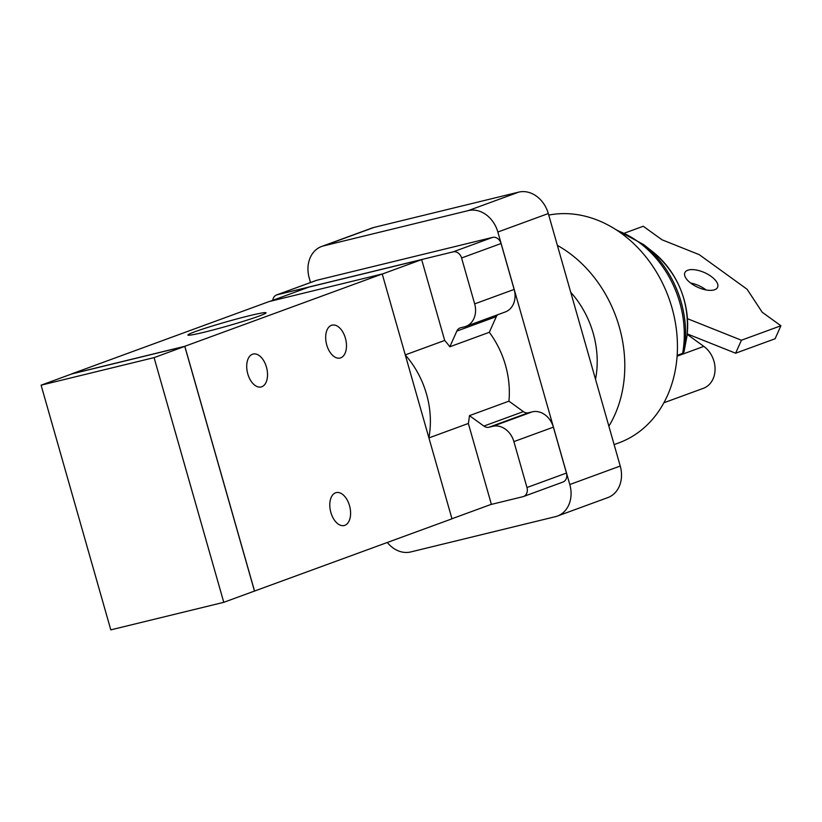 <?xml version="1.0" encoding="UTF-8"?>
<svg xmlns="http://www.w3.org/2000/svg" width="822" height="822" viewBox="0 0 822 822"><rect width="100%" height="100%" fill="white"/><g stroke="black" fill="none" stroke-linecap="round" stroke-linejoin="round"><path stroke-width="1.23" d="M663.888 402.77L703.344 388.323A23.9 19.358 -110.1 0 0 715.068 369.366A23.9 19.358 -110.1 0 0 703.827 346.391L687.182 334.359M677.164 355.361L682.62 353.357L683.986 351.96L686.997 335.951M614.126 444.589L618.791 442.883A119.509 96.801 -110.1 0 0 667.454 395.567A119.509 96.801 -110.1 0 0 653.552 267.438A119.509 96.801 -110.1 0 0 548.747 215.076M608.876 426.176A119.509 96.801 -110.1 0 0 557.378 245.388M595.508 379.261A86.444 70.024 -110.1 0 0 570.735 292.303M310.511 282.521L309.236 278.031A27.886 22.584 69.9 0 1 321.638 246.477A27.886 22.584 69.9 0 1 323.591 245.881L468.242 210.607A27.886 22.584 69.9 0 1 497.855 232.02L569.79 484.528A27.886 22.584 69.9 0 1 557.388 516.072A27.886 22.584 69.9 0 1 555.425 516.668L410.774 551.942A27.886 22.584 69.9 0 1 387.337 542.499M405.277 354.888L444.692 340.452A83.659 67.764 69.9 0 1 449.829 346.771L456.837 331.091A7.963 6.453 69.9 0 1 460.084 327.937A7.963 6.453 69.9 0 1 460.639 327.762L464.399 326.848A19.913 16.132 -110.1 0 0 465.807 326.416L505.283 311.959A19.913 16.132 -110.1 0 0 514.14 289.426L501.071 243.518A7.963 6.453 -110.1 0 0 492.604 237.394L316.665 280.302A7.963 6.453 -110.1 0 0 316.11 280.477L276.624 294.934A7.963 6.453 -110.1 0 0 272.781 300.318M490.703 504.554L522.874 496.704A7.963 6.453 -110.1 0 0 523.429 496.539L562.906 482.072A7.963 6.453 -110.1 0 0 566.45 473.061L553.381 427.152A19.913 16.132 -110.1 0 0 532.214 411.853L528.454 412.778A7.963 6.453 69.9 0 1 523.378 411.617L508.931 401.167A83.659 67.764 -110.1 0 0 489.306 332.304L496.313 316.624A7.963 6.453 69.9 0 1 497.536 314.795M557.388 516.072L607.828 497.598A27.886 22.584 -110.1 0 0 620.23 466.043L548.305 213.545A27.886 22.584 -110.1 0 0 518.682 192.132L374.041 227.406A27.886 22.584 -110.1 0 0 372.078 228.002L321.638 246.477M428.889 437.787L405.308 355.022A83.659 67.764 69.9 0 1 428.889 437.787L451.977 518.826L253.813 591.316M444.692 340.452L421.665 259.608L308.692 287.166L269.873 301.376M382.24 274.055L421.665 259.608M405.308 355.022L382.23 273.983L269.123 301.561L71.719 373.866L184.827 346.288L254.573 591.131M465.807 326.416A19.913 16.132 -110.1 0 0 474.664 303.883L461.584 257.974A7.963 6.453 -110.1 0 0 453.128 251.861L277.189 294.769A7.963 6.453 -110.1 0 0 276.624 294.934M523.429 496.539A7.963 6.453 -110.1 0 0 526.974 487.518L513.894 441.609A19.913 16.132 -110.1 0 0 492.738 426.32L488.977 427.235A7.963 6.453 69.9 0 1 483.891 426.073L469.444 415.634A83.659 67.764 69.9 0 1 468.345 423.464L428.92 437.91M451.946 518.744L491.371 504.307L468.345 423.464M469.444 415.634L508.931 401.167M449.829 346.771L489.306 332.304M110.806 629.868L41.1 385.179L154.074 357.621L223.779 602.321L110.806 629.868M154.074 357.621L184.786 346.37L71.812 373.928L41.1 385.179M184.786 346.37L254.481 591.069L223.779 602.321M344.829 525.33A16.933 9.885 -103.7 0 1 344.202 525.515A16.933 9.885 -103.7 0 1 330.588 511.418A16.933 9.885 -103.7 0 1 336.177 492.625A16.933 9.885 -103.7 0 1 349.658 506.188A16.933 9.885 -103.7 0 1 344.829 525.33M261.756 386.761A16.933 9.885 -103.7 0 1 261.129 386.946A16.933 9.885 -103.7 0 1 247.514 372.849A16.933 9.885 -103.7 0 1 253.114 354.056A16.933 9.885 -103.7 0 1 266.595 367.619A16.933 9.885 -103.7 0 1 261.756 386.761M340.719 357.837A16.933 9.885 -103.7 0 1 340.092 358.032A16.933 9.885 -103.7 0 1 326.478 343.925A16.933 9.885 -103.7 0 1 332.067 325.132A16.933 9.885 -103.7 0 1 345.548 338.705A16.933 9.885 -103.7 0 1 340.719 357.837M249.343 315.73A40.627 2.158 164.1 0 1 266.03 312.915A40.627 2.158 164.1 0 1 227.571 325.995A40.627 2.158 164.1 0 1 187.981 335.15A40.627 2.158 164.1 0 1 207.73 327.433A40.627 2.158 164.1 0 1 249.343 315.73M382.23 273.983L184.827 346.288M706.077 289.94A17.93 8.076 24.1 0 0 705.297 289.354A17.93 8.076 24.1 0 0 690.572 283.015M711.092 276.367A17.93 8.076 -155.9 0 1 717.596 287.299A17.93 8.076 -155.9 0 1 697.929 287.361A17.93 8.076 -155.9 0 1 684.86 272.668A17.93 8.076 -155.9 0 1 711.092 276.367M687.233 333.907L735.618 353.213L775.095 338.756L780.9 325.769L741.423 340.226L687.459 318.689M624.874 232.986L643.266 226.256L661.967 239.777L699.224 254.645L747.095 289.262L762.2 312.247L780.9 325.769M735.618 353.213L741.423 340.226M703.827 346.391L677.102 356.183M682.62 353.357A97.602 79.056 -110.1 0 0 617.353 230.581M683.986 351.96A96.534 78.193 -110.1 0 0 643.564 244.524L615.39 229.307M686.976 336.116A79.2 64.157 -110.1 0 0 653.171 252.138C678.582 274.178 689.853 302.136 686.987 336.034M323.591 245.881L374.041 227.406M468.242 210.607L518.682 192.132M569.79 484.528L620.23 466.043M497.855 232.02L548.305 213.545M526.974 487.518L566.45 473.061M513.894 441.609L553.381 427.152M492.738 426.32L532.214 411.853M488.977 427.235L528.454 412.778M483.891 426.073L523.378 411.617M456.837 331.091L496.313 316.624M474.664 303.883L514.14 289.426M461.584 257.974L501.071 243.518M453.128 251.861L492.604 237.394M277.189 294.769L316.665 280.302M653.171 252.138L643.564 244.524"/></g></svg>
